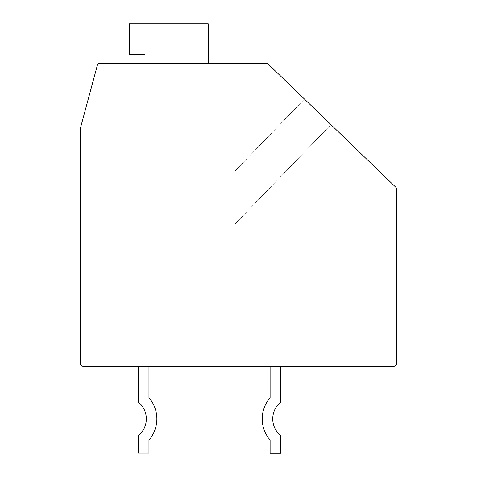 <?xml version="1.0" encoding="UTF-8"?>
<svg xmlns="http://www.w3.org/2000/svg" width="477" height="477" viewBox="0 0 477 477"><rect width="100%" height="100%" fill="white"/><g stroke="black" fill="none" stroke-linecap="round" stroke-linejoin="round"><path stroke-width="0.36" stroke-dasharray="2.38 1.79" d="M395.707 187.145A2.635 2.635 0 0 1 396.512 189.035L396.512 363.575A2.635 2.635 0 0 1 393.877 366.211L83.123 366.211A2.635 2.635 0 0 1 80.488 363.575L80.488 128.224A2.635 2.635 0 0 1 80.577 127.538L97.344 65.301A2.635 2.635 0 0 1 99.89 63.352L266.404 63.352A2.635 2.635 0 0 1 268.235 64.091L304.463 99.061L235.078 170.939L235.078 63.352L266.404 63.352A2.635 2.635 0 0 1 268.235 64.091L395.707 187.145M270.101 366.211L270.101 397.782L270.101 366.211L270.101 397.782L270.101 366.211L270.101 397.782L270.101 366.211L270.101 397.782L270.101 366.211L270.101 397.782L270.101 366.211L270.101 397.782L270.101 366.211L270.101 397.782L270.101 366.211L270.101 397.782L270.101 366.211L270.101 397.782L270.101 366.211L270.101 397.782L270.101 366.211L280.637 366.211L270.101 366.211L280.637 366.211L270.101 366.211L280.637 366.211L270.101 366.211L280.637 366.211L270.101 366.211L280.637 366.211L270.101 366.211L280.637 366.211L270.101 366.211L280.637 366.211L270.101 366.211L280.637 366.211L270.101 366.211L280.637 366.211L270.101 366.211L280.637 366.211L270.101 366.211L280.637 366.211L270.101 366.211L270.101 397.782A32.132 32.132 0 0 0 270.101 439.985L270.101 453.15L280.637 453.15L280.637 435.579A21.596 21.596 0 0 1 280.637 402.183L280.637 366.211M138.425 366.211L138.425 402.183L138.425 366.211L138.425 402.183L138.425 366.211L138.425 402.183L138.425 366.211L138.425 402.183L138.425 366.211L138.425 402.183L138.425 366.211L138.425 402.183L138.425 366.211L138.425 402.183L138.425 366.211L138.425 402.183L138.425 366.211L138.425 402.183L138.425 366.211L138.425 402.183L138.425 366.211L148.961 366.211L138.425 366.211L148.961 366.211L138.425 366.211L148.961 366.211L138.425 366.211L148.961 366.211L138.425 366.211L148.961 366.211L138.425 366.211L148.961 366.211L138.425 366.211L148.961 366.211L138.425 366.211L148.961 366.211L138.425 366.211L148.961 366.211L138.425 366.211L148.961 366.211L138.425 366.211L148.961 366.211L138.425 366.211L138.425 402.183A21.596 21.596 0 0 1 138.425 435.579L138.425 453.013L148.961 453.013L148.961 439.985A32.132 32.132 0 0 0 148.961 397.782L148.961 366.211M145.008 63.352L208.216 63.352L208.216 23.85L129.207 23.85L129.207 54.402L145.008 54.402L145.008 63.352L208.216 63.352L208.216 23.85L129.207 23.85L129.207 54.402L145.008 54.402L145.008 63.352L208.216 63.352L208.216 23.85L129.207 23.85L129.207 54.402L145.008 54.402L145.008 63.352L208.216 63.352L208.216 23.85L129.207 23.85L129.207 54.402L145.008 54.402L145.008 63.352L208.216 63.352L208.216 23.85L129.207 23.85L129.207 54.402L145.008 54.402L145.008 63.352L208.216 63.352L208.216 23.85L129.207 23.85L129.207 54.402L145.008 54.402L145.008 63.352L208.216 63.352L208.216 23.85L129.207 23.85L129.207 54.402L145.008 54.402L145.008 63.352L208.216 63.352L208.216 23.85L129.207 23.85L129.207 54.402L145.008 54.402L145.008 63.352L208.216 63.352L208.216 23.85L129.207 23.85L129.207 54.402L145.008 54.402L145.008 63.352L208.216 63.352L208.216 23.85L129.207 23.85L129.207 54.402L145.008 54.402L145.008 63.352L208.216 63.352L208.216 23.85L129.207 23.85L129.207 54.402L145.008 54.402L145.008 63.352L208.216 63.352L208.216 23.85L129.207 23.85L129.207 54.402L145.008 54.402L145.008 63.352L208.216 63.352L208.216 23.85L129.207 23.85L129.207 54.402L145.008 54.402L145.008 63.352L208.216 63.352L208.216 23.85L129.207 23.85L129.207 54.402L145.008 54.402L145.008 63.352L208.216 63.352L208.216 23.85L129.207 23.85L129.207 54.402L145.008 54.402L145.008 63.352L208.216 63.352L208.216 23.85L129.207 23.85L129.207 54.402L145.008 54.402L145.008 63.352L208.216 63.352L208.216 23.85L129.207 23.85L129.207 54.402L145.008 54.402L145.008 63.352L208.216 63.352L208.216 23.85L129.207 23.85L129.207 54.402L145.008 54.402L145.008 63.352L208.216 63.352L208.216 23.85L129.207 23.85L129.207 54.402L145.008 54.402L145.008 63.352L208.216 63.352L208.216 23.85L129.207 23.85L129.207 54.402L145.008 54.402L145.008 63.352L208.216 63.352L208.216 23.85L129.207 23.85L129.207 54.402L145.008 54.402L145.008 63.352L208.216 63.352L208.216 23.85L129.207 23.85L129.207 54.402L145.008 54.402L145.008 63.352L208.216 63.352L208.216 23.85L129.207 23.85L129.207 54.402L145.008 54.402L145.008 63.352L208.216 63.352L208.216 23.85L129.207 23.85L129.207 54.402L145.008 54.402L145.008 63.352L208.216 63.352L208.216 23.85L129.207 23.85L129.207 54.402L145.008 54.402L145.008 63.352L208.216 63.352L208.216 23.85L129.207 23.85L129.207 54.402L145.008 54.402L145.008 63.352L208.216 63.352L208.216 23.85L129.207 23.85L129.207 54.402L145.008 54.402L145.008 63.352L208.216 63.352L208.216 23.85L129.207 23.85L129.207 54.402L145.008 54.402L145.008 63.352L208.216 63.352L208.216 23.85L129.207 23.85L129.207 54.402L145.008 54.402L145.008 63.352L208.216 63.352L208.216 23.85L129.207 23.85L129.207 54.402L145.008 54.402L145.008 63.352L208.216 63.352L208.216 23.85L129.207 23.85L129.207 54.402L145.008 54.402L145.008 63.352L208.216 63.352L208.216 23.85L129.207 23.85L129.207 54.402L145.008 54.402L145.008 63.352L208.216 63.352L208.216 23.85L129.207 23.85L129.207 54.402L145.008 54.402L145.008 63.352L208.216 63.352L208.216 23.85L129.207 23.85L129.207 54.402L145.008 54.402L145.008 63.352L208.216 63.352L208.216 23.85L129.207 23.85L129.207 54.402L145.008 54.402L145.008 63.352L208.216 63.352L208.216 23.85L129.207 23.85L129.207 54.402L145.008 54.402L145.008 63.352L208.216 63.352L208.216 23.85L129.207 23.85L129.207 54.402L145.008 54.402L145.008 63.352L208.216 63.352L208.216 23.85L129.207 23.85L129.207 54.402L145.008 54.402L145.008 63.352L208.216 63.352L208.216 23.85L129.207 23.85L129.207 54.402L145.008 54.402L145.008 63.352L208.216 63.352L208.216 23.85L129.207 23.85L129.207 54.402L145.008 54.402L145.008 63.352L208.216 63.352L208.216 23.85L129.207 23.85L129.207 54.402L145.008 54.402L145.008 63.352L208.216 63.352L208.216 23.85L129.207 23.85L129.207 54.402L145.008 54.402L145.008 63.352L208.216 63.352L208.216 23.85L129.207 23.85L129.207 54.402L145.008 54.402L145.008 63.352L208.216 63.352M304.463 99.061L235.078 170.939L235.078 223.94L235.078 63.352L235.078 223.94L235.078 170.939L235.078 223.94L235.078 170.939L304.463 99.061L330.943 124.628L268.235 64.091A2.635 2.635 0 0 0 266.404 63.352A2.635 2.635 0 0 1 268.235 64.091L330.943 124.628L304.463 99.061L330.943 124.628L304.463 99.061L235.078 170.939L304.463 99.061L235.078 170.939L235.078 63.352L235.078 223.94L235.078 63.352L235.078 223.94L235.078 170.939L235.078 223.94L235.078 170.939L304.463 99.061L235.078 170.939L235.078 63.352L235.078 223.94L235.078 170.939L235.078 223.94L235.078 170.939L304.463 99.061L235.078 170.939L235.078 63.352L235.078 223.94L235.078 170.939L235.078 223.94L235.078 170.939L304.463 99.061L235.078 170.939L235.078 63.352L235.078 223.94L235.078 170.939L235.078 223.94L235.078 170.939L304.463 99.061L235.078 170.939L235.078 63.352L235.078 223.94L235.078 170.939L235.078 223.94L235.078 170.939L304.463 99.061L235.078 170.939L235.078 63.352L235.078 223.94L235.078 170.939L235.078 223.94L235.078 170.939L304.463 99.061L235.078 170.939L235.078 63.352L235.078 223.94L235.078 170.939L235.078 223.94L235.078 170.939L304.463 99.061L235.078 170.939L235.078 63.352L235.078 223.94L235.078 170.939L235.078 223.94L235.078 170.939L304.463 99.061L235.078 170.939L235.078 63.352L235.078 223.94L235.078 170.939L235.078 223.94L235.078 170.939L304.463 99.061L235.078 170.939L235.078 63.352L235.078 223.94L235.078 170.939L235.078 223.94L235.078 170.939L304.463 99.061L235.078 170.939L235.078 63.352L235.078 223.94L235.078 170.939L235.078 223.94L235.078 170.939L304.463 99.061L235.078 170.939L235.078 63.352L235.078 223.94L235.078 170.939L235.078 223.94L235.078 170.939L304.463 99.061L235.078 170.939L235.078 63.352L235.078 223.94L235.078 170.939L235.078 223.94L235.078 170.939L304.463 99.061L235.078 170.939L235.078 63.352L235.078 223.94L235.078 170.939L235.078 223.94L235.078 170.939L304.463 99.061L235.078 170.939L235.078 63.352L235.078 223.94L235.078 170.939L235.078 223.94L235.078 170.939L304.463 99.061L235.078 170.939L235.078 63.352L235.078 223.94L235.078 170.939L235.078 223.94L235.078 170.939L304.463 99.061L235.078 170.939L235.078 63.352L235.078 223.94L235.078 170.939L235.078 223.94L235.078 170.939L304.463 99.061L235.078 170.939L235.078 63.352L235.078 223.94L235.078 170.939L235.078 223.94L235.078 170.939L304.463 99.061L235.078 170.939L235.078 63.352L235.078 223.94L235.078 170.939L235.078 223.94L235.078 170.939L304.463 99.061L235.078 170.939L235.078 63.352M266.404 63.352A2.635 2.635 0 0 1 268.235 64.091A2.635 2.635 0 0 0 266.404 63.352A2.635 2.635 0 0 1 268.235 64.091A2.635 2.635 0 0 0 266.404 63.352A2.635 2.635 0 0 1 268.235 64.091A2.635 2.635 0 0 0 266.404 63.352A2.635 2.635 0 0 1 268.235 64.091A2.635 2.635 0 0 0 266.404 63.352A2.635 2.635 0 0 1 268.235 64.091A2.635 2.635 0 0 0 266.404 63.352A2.635 2.635 0 0 1 268.235 64.091A2.635 2.635 0 0 0 266.404 63.352A2.635 2.635 0 0 1 268.235 64.091A2.635 2.635 0 0 0 266.404 63.352A2.635 2.635 0 0 1 268.235 64.091A2.635 2.635 0 0 0 266.404 63.352A2.635 2.635 0 0 1 268.235 64.091A2.635 2.635 0 0 0 266.404 63.352A2.635 2.635 0 0 1 268.235 64.091A2.635 2.635 0 0 0 266.404 63.352A2.635 2.635 0 0 1 268.235 64.091A2.635 2.635 0 0 0 266.404 63.352A2.635 2.635 0 0 1 268.235 64.091A2.635 2.635 0 0 0 266.404 63.352A2.635 2.635 0 0 1 268.235 64.091A2.635 2.635 0 0 0 266.404 63.352A2.635 2.635 0 0 1 268.235 64.091A2.635 2.635 0 0 0 266.404 63.352A2.635 2.635 0 0 1 268.235 64.091A2.635 2.635 0 0 0 266.404 63.352A2.635 2.635 0 0 1 268.235 64.091A2.635 2.635 0 0 0 266.404 63.352A2.635 2.635 0 0 1 268.235 64.091A2.635 2.635 0 0 0 266.404 63.352A2.635 2.635 0 0 1 268.235 64.091A2.635 2.635 0 0 0 266.404 63.352A2.635 2.635 0 0 1 268.235 64.091A2.635 2.635 0 0 0 266.404 63.352A2.635 2.635 0 0 1 268.235 64.091A2.635 2.635 0 0 0 266.404 63.352A2.635 2.635 0 0 1 268.235 64.091M270.101 397.782A32.132 32.132 0 0 0 270.101 439.985L270.101 453.15L280.637 453.15L280.637 435.579A21.596 21.596 0 0 1 280.637 402.183A21.596 21.596 0 0 0 280.637 435.579A21.596 21.596 0 0 1 280.637 402.183A21.596 21.596 0 0 0 280.637 435.579A21.596 21.596 0 0 1 280.637 402.183A21.596 21.596 0 0 0 280.637 435.579A21.596 21.596 0 0 1 280.637 402.183A21.596 21.596 0 0 0 280.637 435.579A21.596 21.596 0 0 1 280.637 402.183A21.596 21.596 0 0 0 280.637 435.579A21.596 21.596 0 0 1 280.637 402.183A21.596 21.596 0 0 0 280.637 435.579A21.596 21.596 0 0 1 280.637 402.183A21.596 21.596 0 0 0 280.637 435.579A21.596 21.596 0 0 1 280.637 402.183A21.596 21.596 0 0 0 280.637 435.579A21.596 21.596 0 0 1 280.637 402.183A21.596 21.596 0 0 0 280.637 435.579A21.596 21.596 0 0 1 280.637 402.183A21.596 21.596 0 0 0 280.637 435.579L280.637 453.15L280.637 435.579L280.637 453.15L280.637 435.579L280.637 453.15L280.637 435.579L280.637 453.15L280.637 435.579L280.637 453.15L280.637 435.579L280.637 453.15L280.637 435.579L280.637 453.15L280.637 435.579L280.637 453.15L280.637 435.579L280.637 453.15L280.637 435.579L280.637 453.15L270.101 453.15L280.637 453.15L270.101 453.15L280.637 453.15L270.101 453.15L280.637 453.15L270.101 453.15L280.637 453.15L270.101 453.15L280.637 453.15L270.101 453.15L280.637 453.15L270.101 453.15L280.637 453.15L270.101 453.15L280.637 453.15L270.101 453.15L280.637 453.15L270.101 453.15L270.101 439.985A32.132 32.132 0 0 1 270.101 397.782A32.132 32.132 0 0 0 270.101 439.985A32.132 32.132 0 0 1 270.101 397.782A32.132 32.132 0 0 0 270.101 439.985A32.132 32.132 0 0 1 270.101 397.782A32.132 32.132 0 0 0 270.101 439.985A32.132 32.132 0 0 1 270.101 397.782A32.132 32.132 0 0 0 270.101 439.985A32.132 32.132 0 0 1 270.101 397.782A32.132 32.132 0 0 0 270.101 439.985A32.132 32.132 0 0 1 270.101 397.782A32.132 32.132 0 0 0 270.101 439.985A32.132 32.132 0 0 1 270.101 397.782A32.132 32.132 0 0 0 270.101 439.985A32.132 32.132 0 0 1 270.101 397.782M138.425 402.183A21.596 21.596 0 0 1 138.425 435.579L138.425 453.013L148.961 453.013L148.961 439.985A32.132 32.132 0 0 0 148.961 397.782A32.132 32.132 0 0 1 148.961 439.985A32.132 32.132 0 0 0 148.961 397.782A32.132 32.132 0 0 1 148.961 439.985A32.132 32.132 0 0 0 148.961 397.782A32.132 32.132 0 0 1 148.961 439.985A32.132 32.132 0 0 0 148.961 397.782A32.132 32.132 0 0 1 148.961 439.985A32.132 32.132 0 0 0 148.961 397.782A32.132 32.132 0 0 1 148.961 439.985A32.132 32.132 0 0 0 148.961 397.782A32.132 32.132 0 0 1 148.961 439.985A32.132 32.132 0 0 0 148.961 397.782A32.132 32.132 0 0 1 148.961 439.985A32.132 32.132 0 0 0 148.961 397.782A32.132 32.132 0 0 1 148.961 439.985L148.961 453.013L148.961 439.985L148.961 453.013L148.961 439.985L148.961 453.013L148.961 439.985L148.961 453.013L148.961 439.985L148.961 453.013L148.961 439.985L148.961 453.013L148.961 439.985L148.961 453.013L148.961 439.985L148.961 453.013L148.961 439.985L148.961 453.013L148.961 439.985L148.961 453.013L138.425 453.013L148.961 453.013L138.425 453.013L148.961 453.013L138.425 453.013L148.961 453.013L138.425 453.013L148.961 453.013L138.425 453.013L148.961 453.013L138.425 453.013L148.961 453.013L138.425 453.013L148.961 453.013L138.425 453.013L148.961 453.013L138.425 453.013L148.961 453.013L138.425 453.013L138.425 435.579A21.596 21.596 0 0 0 138.425 402.183A21.596 21.596 0 0 1 138.425 435.579A21.596 21.596 0 0 0 138.425 402.183A21.596 21.596 0 0 1 138.425 435.579A21.596 21.596 0 0 0 138.425 402.183A21.596 21.596 0 0 1 138.425 435.579A21.596 21.596 0 0 0 138.425 402.183A21.596 21.596 0 0 1 138.425 435.579A21.596 21.596 0 0 0 138.425 402.183A21.596 21.596 0 0 1 138.425 435.579A21.596 21.596 0 0 0 138.425 402.183A21.596 21.596 0 0 1 138.425 435.579A21.596 21.596 0 0 0 138.425 402.183A21.596 21.596 0 0 1 138.425 435.579A21.596 21.596 0 0 0 138.425 402.183A21.596 21.596 0 0 1 138.425 435.579A21.596 21.596 0 0 0 138.425 402.183A21.596 21.596 0 0 1 138.425 435.579A21.596 21.596 0 0 0 138.425 402.183M235.078 223.94L330.943 124.628L235.078 223.94"/><path stroke-width="0.72" d="M396.512 189.035A2.635 2.635 0 0 0 395.707 187.145L268.235 64.091A2.635 2.635 0 0 0 266.404 63.352L99.89 63.352A2.635 2.635 0 0 0 97.344 65.301L80.577 127.538A2.635 2.635 0 0 0 80.488 128.224L80.488 363.575A2.635 2.635 0 0 0 83.123 366.211L393.877 366.211A2.635 2.635 0 0 0 396.512 363.575L396.512 189.035M266.404 63.352L235.078 63.352M208.216 63.352L208.216 23.85L129.207 23.85L129.207 54.402L145.008 54.402L145.008 63.352M268.235 64.091L304.463 99.061M270.101 366.211L270.101 397.782A32.132 32.132 0 0 0 270.101 439.985L270.101 453.15L280.637 453.15L280.637 435.579A21.596 21.596 0 0 1 280.637 402.183L280.637 366.211M270.101 397.782A32.132 32.132 0 0 0 270.101 439.985A32.132 32.132 0 0 1 270.101 397.782A32.132 32.132 0 0 0 270.101 439.985A32.132 32.132 0 0 1 270.101 397.782M138.425 366.211L138.425 402.183A21.596 21.596 0 0 1 138.425 435.579L138.425 453.013L148.961 453.013L148.961 439.985A32.132 32.132 0 0 0 148.961 397.782L148.961 366.211M148.961 439.985A32.132 32.132 0 0 0 148.961 397.782A32.132 32.132 0 0 1 148.961 439.985A32.132 32.132 0 0 0 148.961 397.782A32.132 32.132 0 0 1 148.961 439.985"/></g></svg>
